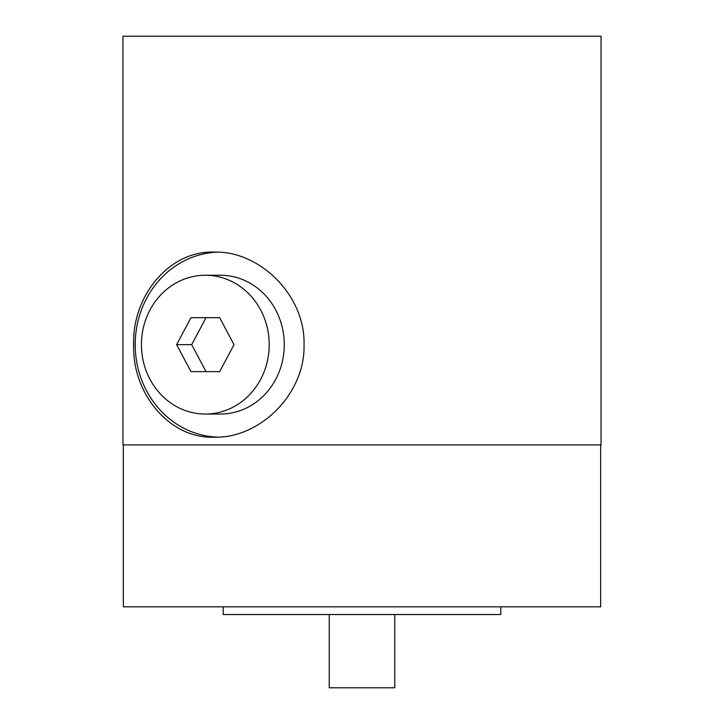 <?xml version="1.0" encoding="UTF-8"?>
<svg xmlns="http://www.w3.org/2000/svg" width="724" height="724" viewBox="0 0 724 724"><rect width="100%" height="100%" fill="white"/><g stroke="black" fill="none" stroke-linecap="round" stroke-linejoin="round"><path stroke-width="1.09" d="M219.671 371.638L234.006 344.651L219.671 317.664L206.041 317.664L191.697 344.651L206.041 371.638L219.671 371.638L190.982 371.638L176.638 344.651L191.697 344.651M219.671 317.664L190.982 317.664L176.638 344.651M205.326 414.047A69.404 63.884 90 0 1 141.442 344.651A69.404 63.884 90 0 1 205.326 275.247A69.404 63.884 90 0 1 269.21 344.651A69.404 63.884 90 0 1 205.326 414.047L220.386 414.047A69.404 63.884 -90 0 0 284.27 344.651A69.404 63.884 -90 0 0 220.386 275.247L205.326 275.247M217.39 437.124A92.536 85.179 90 0 1 135.207 344.651A92.536 85.179 90 0 1 217.39 252.169M214.358 437.187C168.927 439.006 131.976 392.598 133.678 344.814C131.949 296.831 168.701 250.305 214.358 252.115C259.156 250.685 305.365 294.894 304.035 344.651C305.428 393.503 260.197 438.436 214.358 437.187M601.047 36.2L601.047 444.898L122.953 444.898L122.953 36.2L601.047 36.2M123.333 444.898L123.333 606.83L600.667 606.83L600.667 444.898M223.2 606.83L223.2 614.54L500.8 614.54L500.8 606.83M329.23 614.54L329.23 687.8L394.77 687.8L394.77 614.54"/></g></svg>
